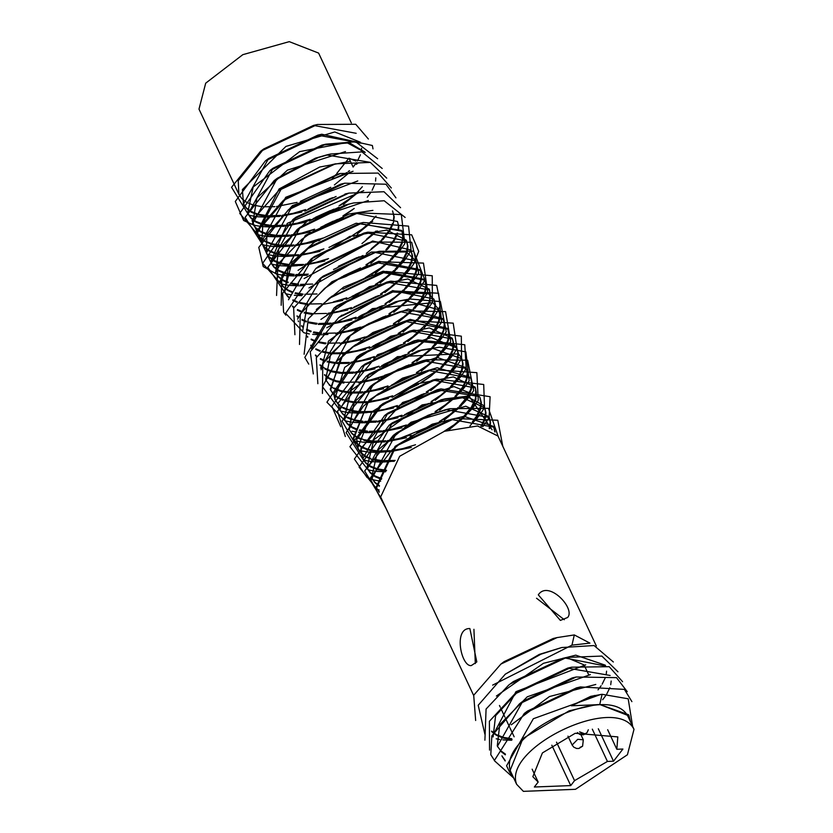 <?xml version="1.0" encoding="UTF-8"?>
<svg xmlns="http://www.w3.org/2000/svg" width="833" height="833" viewBox="0 0 833 833"><rect width="100%" height="100%" fill="white"/><g stroke="black" fill="none" stroke-linecap="round" stroke-linejoin="round"><path stroke-width="1.25" d="M598.032 689.859L601.124 685.757M602.155 684.174L605.299 677.76M606.153 674.782L606.58 671.148M605.341 665.192L575.749 655.155L543.47 663.307L496.385 696.034M491.574 731.082L496.104 734.425M496.739 734.768L503.101 737.236M503.944 737.455L511.733 738.736M512.056 739.652L503.621 738.163M502.799 737.934L496.614 735.372M495.999 735.018L491.626 731.613M484.9 740.183L486.076 709.029L508.682 685.111L513.295 681.613L562.744 658.341L566.659 657.424L601.853 656.071L617.951 671.804M564.618 657.924L605.758 666.088M602.655 699.741L605.695 695.69M606.705 694.128L609.871 687.683M610.735 684.716L611.172 681.03M493.094 736.976L495.593 715.724L517.845 691.661L567.7 668.108L610.141 675.469M585.714 664.817L515.96 691.671L492.626 735.966L493.084 736.945M590.347 674.626L527.237 696.825L499.769 724.637L497.27 745.879M497.509 746.368L500.456 750.418M500.893 750.856L505.454 754.146M505.329 754.844L500.945 751.47M497.728 746.868L497.468 746.253L522.76 701.344L572.271 677.916L576.197 677L616.503 677.635L627.249 691.671M595.803 684.455L549.457 696.544L511.285 724.783M502.174 756.322L505.121 760.373M505.194 760.977L502.414 756.864M513.701 778.043L494.302 760.612L524.269 713.485L527.487 711.07L576.519 687.86L580.455 686.944L624.406 689.391L631.903 701.625M513.118 776.793L509.484 771.962L522.968 738.475L569.137 710.82L595.73 704.76L571.282 705.79L590.712 696.346L602.113 694.295L628.197 698.793L632.622 726.355M600.916 694.389L533.328 718.733L506.589 765.766M629.102 715.922L628.53 714.693L599.76 704.489L629.102 715.922L630.498 721.805M557.079 637.589L553.164 638.505L504.121 661.641L500.914 664.068L557.079 637.589L574.312 634.933L589.931 643.128L571.959 645.138L492.657 685.122M561.734 647.533L539.295 654.405L505.287 674.178L540.94 654.186L561.734 647.533L594.064 645.544L613.359 661.985M524.269 713.485L580.455 686.944M494.219 760.06L490.793 754.698L491.845 735.831L519.553 703.77L576.197 677M489.554 750.096L489.387 721.295L514.627 694.087L571.625 667.191L609.215 666.692L622.574 681.706M510.088 684.028L566.659 657.424M511.649 740.256L502.882 739.891M499.665 739.465L496.197 738.788M484.889 734.237L478.204 705.27L505.287 674.178M475.653 720.493L473.706 695.243L500.914 664.068M571.282 705.79L594.439 695.482M595.73 704.749L599.76 704.489L602.113 694.295M516.627 784.301L510.608 771.431C496.416 735.175 609.829 680.269 627.988 716.453L634.007 729.312L627.426 754.76L575.478 789.309L523.374 791.35L516.627 784.301C502.445 748.034 615.858 693.129 634.007 729.312M596.355 646.012L497.999 436.055L477.559 425.975L444.353 431.317L399.673 456.276L380.66 496.947L473.633 695.42M476.809 661.933L471.301 665.577C461.326 667.171 452.985 627.988 469.864 628.551L476.809 661.933M560.37 620.398L538.285 594.845C548.447 579.529 575.863 608.725 567.617 617.492L560.37 620.398M475.32 663.589L473.925 629.3M536.525 598.229L564.316 619.721M570.73 785.592L534.349 787.008L538.17 782.062L532.839 776.7L542.408 752.928L575.207 733.279L617.805 736.903L616.837 749.284L622.907 749.044L613.515 761.206L607.434 761.445L574.551 780.636L570.73 785.592L551.821 745.202M584.006 664.859L566.555 657.529M556.517 742.13L574.551 780.636M607.434 761.445L592.315 729.156M607.673 729.729L616.837 749.284M538.17 782.062L532.141 769.171M598.313 728.75L613.515 761.206M494.698 431.692L493.646 426.767M379.265 492.178L376.485 488.044L395.508 447.373L401.246 442.739L450.84 419.395L493.834 427.152L493.469 426.371L463.971 416.302L432.202 424.205L395.092 446.373L376.12 487.243L376.495 488.044M376.308 487.638L379.213 491.73M493.834 427.152L495.041 432.015M379.463 485.681L374.985 482.338M374.652 481.995L371.757 477.934M371.945 478.34L371.57 477.538L377.87 450.112L411.054 422.248L465.793 406.223L488.888 416.604L489.294 417.468L445.874 409.617L428.027 415.303L396.57 432.91L371.945 478.34L374.715 482.474M489.086 417.041L490.148 421.987M490.148 422.466L489.179 428.37M381.722 478.6L375.412 476.122M374.902 475.83L370.425 472.53M370.102 472.207L367.186 468.167M367.395 468.635L366.957 467.698L373.861 439.709L422.039 404.942L467.542 396.852L483.577 405.452L484.723 407.701L461.617 397.32L441.24 399.757L392.301 422.862L367.395 468.635L370.164 472.759M367.947 469.697L349.912 446.696L379.838 405.994L436.721 379.119L483.713 384.502L484.514 407.254L485.524 412.158M485.524 412.71L484.546 418.624M484.358 419.207L480.912 426.288M386.564 470.322L377.901 468.937M377.151 468.74L370.852 466.282M370.393 466.032L365.874 462.731M365.5 462.367L362.574 458.306M362.792 458.796L360.897 448.383L402.693 402.433L454.006 386.595L479.641 396.862L480.089 397.82L479.412 396.55L437.044 389.813L387.876 413.085L362.792 458.796L365.572 462.919M479.86 397.341L480.901 402.297M480.912 402.88L479.923 408.764M479.704 409.451L476.216 416.521M475.737 417.26L472.426 421.727M395.186 460.42L382.941 460.68M381.868 460.597L373.278 459.181M370.695 458.4L366.333 456.526M365.822 456.245L361.283 452.923M360.887 452.517L357.951 448.446M357.721 447.967L371.882 411.804L417.468 383.742L453.36 376.922L475.06 387.074L475.466 387.949L432.796 380.035L383.055 403.557L356.722 439.48L358.169 448.945L360.949 453.058M475.258 387.512L476.299 392.437M476.299 393.02L475.299 398.903M475.07 399.59L471.593 406.639M471.041 407.493L463.804 416.313M462.773 417.354L453.339 425.455L445.239 431.025M403.89 448.435L392.031 450.528M390.385 450.705L378.213 450.965M377.307 450.903L368.738 449.497M368.061 449.31L361.751 446.821M361.168 446.498L356.67 443.156M356.264 442.75L353.369 438.658M353.546 439.064L353.171 438.252L369.019 400.236L402.506 378.161L437.138 367.749L470.52 377.38L470.884 378.161L427.985 370.393L378.244 393.832L367.717 402.901L353.546 439.064L356.326 443.198M470.697 377.776L471.749 382.701M471.759 383.211L470.77 389.084M470.551 389.761L467.063 396.789M466.522 397.633L459.243 406.442M458.14 407.545L448.904 415.438L440.615 421.154M436.211 423.81L399.413 438.522L387.397 440.657M385.95 440.813L373.746 441.146M372.851 441.084L364.208 439.72M363.417 439.512L357.107 437.033M356.524 436.711L352.047 433.368M351.703 433.014L348.819 428.953M348.996 429.349L354.348 401.923L384.711 375.256L437.179 357.419L465.959 367.634L466.345 368.478L422.935 360.668L398.341 369.258L373.611 383.982L348.996 429.349L351.765 433.483M466.147 368.061L467.198 373.017M467.209 373.486L466.241 379.379M466.053 379.963L462.607 387.001M462.096 387.782L454.901 396.55M453.787 397.653L444.676 405.452L436.409 411.158M432.129 413.73L409.961 424.08M405.234 425.715L394.665 428.672L382.961 430.765M381.639 430.911L369.321 431.286M367.603 431.171L359.585 429.849M357.034 429.099L352.484 427.152M351.953 426.86L347.476 423.56M347.153 423.237L344.248 419.197M344.456 419.655L344.029 418.739L351.255 390.271L397.414 356.659L458.556 353.879L461.336 357.774L461.784 358.731L433.004 348.506L418.333 350.797L369.311 373.913L344.456 419.655L347.226 423.789M461.544 358.252L462.586 363.198M462.596 363.74L461.617 369.654M461.43 370.227L457.994 377.297M457.556 377.984L450.393 386.793M449.435 387.751L440.032 395.852L432.348 401.173M428.568 403.484L404.64 414.636M400.808 415.938L390.49 418.812L378.599 420.915M377.12 421.082L364.75 421.425M363.063 421.311L354.973 419.978M354.202 419.77L347.902 417.312M344.446 415.084L342.936 413.772M339.854 409.836L337.927 403.349L377.651 354.639L431.265 337.604L456.713 347.902L454.391 344.977L414.011 340.864L364.937 364.094L339.864 409.846L342.634 413.959M456.921 348.381L457.973 353.338M457.973 353.921L456.994 359.814M456.765 360.481L455.099 364.375L449.497 372.767L445.593 377.13M444.707 378.026L435.045 386.345L427.506 391.572M424.236 393.593L399.965 404.994M396.196 406.275L385.971 409.128L373.923 411.242M372.268 411.419L360.033 411.689M358.94 411.617L350.339 410.19M349.683 410.013L343.383 407.545M339.937 405.327L338.354 403.953M337.948 403.547L335.012 399.486M335.23 399.975L334.783 399.007L344.664 367.405L390.719 336.24L429.287 327.91L452.111 338.094L452.538 338.989L409.836 331.045L360.168 354.546L333.752 394.446L335.241 399.986L338.011 404.099M452.309 338.542L453.35 343.467M453.36 344.05L452.361 349.943M452.132 350.631L448.654 357.68M448.112 358.523L440.876 367.363M439.876 368.373L430.494 376.422L422.31 382.066M418.635 384.294L396.029 394.946M391.427 396.539L381.025 399.455L369.092 401.558M367.457 401.735L355.285 401.985M354.348 401.923L345.789 400.506M345.133 400.329L338.823 397.841M338.229 397.518L333.731 394.176M333.335 393.77L330.42 389.677M330.607 390.094L330.222 389.261L343.123 354.171L372.934 332.482L410.19 319.383L447.571 328.389L447.935 329.181L405.119 321.403L355.285 344.893L340.489 358.502L330.607 390.094L333.387 394.228M447.748 328.785L448.8 333.721M448.81 334.241L447.821 340.103M447.592 340.801L444.104 347.83M443.562 348.663L436.284 357.482M435.17 358.596L425.892 366.53L417.666 372.205M413.314 374.829L391.666 384.981M386.824 386.658L376.37 389.584L364.458 391.697M362.969 391.864L350.776 392.187M349.891 392.124L341.259 390.76M340.478 390.552L334.168 388.063M330.743 385.846L329.118 384.398M328.754 384.034L325.87 379.963M325.682 379.577L330.743 353.89L358.294 328.452L408.18 309.095L443.021 318.675L443.395 319.487L400.038 311.698L368.759 323.579L350.672 335.033L326.047 380.369L325.682 379.577M443.198 319.081L444.26 324.027M444.27 324.506L443.302 330.389M443.104 330.982L439.647 338.021M439.126 338.823L431.921 347.59M430.807 348.694L421.696 356.482L413.345 362.24M409.065 364.823L387.106 375.089M382.264 376.766L371.674 379.733L359.971 381.816M358.648 381.972L346.361 382.326M345.341 382.264L336.667 380.889M335.866 380.671L329.545 378.203M329.004 377.901L324.537 374.59M321.101 369.79L328.462 341.082L372.33 308.616L432.816 302.712L438.397 308.814M308.741 364.125L304.826 357.399L334.075 307.95L390.781 281.148L436.69 285.417L440.553 304.753L438.637 309.314L439.657 314.239M439.668 314.77L438.689 320.674M438.512 321.246L435.065 328.317M434.618 329.004L427.464 337.802M426.475 338.792L417.135 346.83L409.367 352.203M405.452 354.587L381.795 365.604M377.849 366.947L367.488 369.842L355.639 371.945M354.202 372.101L341.822 372.455M340.718 372.393L332.044 371.018M331.253 370.81L324.953 368.353M324.485 368.092L319.987 364.802M326.828 327.775L392.718 290.592L433.774 298.943L434.222 299.901M433.993 299.432L435.034 304.368M435.045 304.961L434.055 310.855M433.837 311.5L430.359 318.581M429.901 319.289L426.558 323.818L412.168 337.344L404.661 342.55M401.36 344.581L376.974 356.024M373.278 357.284L363.063 360.127L351.016 362.251M349.371 362.428L337.115 362.699M335.418 362.574L327.4 361.21M324.828 360.439L320.434 358.565M316.988 356.347L315.415 354.983M320.882 319.424L369.404 286.625L407.774 278.951L429.172 289.113L429.609 290.04L386.856 282.064L337.292 305.524L311.448 348.756M429.38 289.572L430.411 294.497M430.422 295.09L429.422 300.984M429.193 301.681L425.725 308.731M425.184 309.564L417.958 318.393M416.979 319.383L408.67 326.609L399.424 333.075M395.873 335.23L372.955 346.039M368.519 347.569L358.159 350.474L346.174 352.578M344.55 352.755L332.357 353.005M330.649 352.869L322.84 351.516M320.247 350.735L315.884 348.85M312.448 346.643L310.792 345.195M316.28 309.532L343.56 287.146L383.18 271.214L424.622 279.399L424.997 280.2L382.243 272.401L330.826 297.121M424.799 279.805L425.85 284.73M425.861 285.271L424.872 291.134M424.632 291.831L421.144 298.87M420.603 299.713L413.345 308.512M412.22 309.637L402.891 317.612L394.727 323.246M390.469 325.828L365.989 336.99L353.338 340.645L341.52 342.748M339.989 342.915L327.806 343.227M326.067 343.092L318.321 341.79M315.728 341.02L311.24 339.093M307.825 336.876L306.18 335.428M302.733 330.586L307.085 305.982L331.846 281.814L378.89 261.27L420.071 269.694L420.446 270.496L377.172 262.728L339.385 278.243L326.224 287.239M420.259 270.1L421.311 275.046M421.321 275.515L420.353 281.398M420.144 282.012L416.687 289.041M416.156 289.863L408.93 298.631M407.826 299.734L398.705 307.533L390.292 313.323M385.991 315.915L364.198 326.109M359.294 327.806L348.694 330.784L336.99 332.867M335.657 333.023L323.402 333.367M321.673 333.242L313.729 331.93M311.178 331.18L306.617 329.243M303.191 327.036L301.588 325.62M308.96 287.958L371.362 252.055L406.4 251.983L415.906 260.791L374.715 252.368L323.308 276.056L320.101 278.482L293.643 308.148L294.913 334.731M415.677 260.333L416.729 265.279M416.729 265.789L415.761 271.693M415.584 272.256L412.137 279.326M411.689 280.034L404.526 288.812M403.505 289.832L394.228 297.808L386.366 303.243M382.316 305.711L358.971 316.571M354.889 317.967L344.487 320.872L332.669 322.975M331.263 323.131L318.893 323.496M317.206 323.381L309.116 322.059M306.544 321.309L302.015 319.383M298.558 317.165L297.037 315.832M304.128 278.545L372.643 241.029L410.836 249.973M411.054 250.473L412.106 255.408M412.106 256.002L411.117 261.895M410.908 262.53L407.431 269.611M406.993 270.298L399.798 279.149M398.913 280.034L389.303 288.333L381.806 293.528M378.453 295.6L354.015 307.044M350.349 308.283L340.124 311.136L328.108 313.25M326.474 313.427L314.197 313.718M312.5 313.593L304.472 312.229M301.9 311.459L297.485 309.584M294.028 307.356L292.477 306.013M298.047 270.35L349.631 236.457L386.814 230.085L406.223 240.133L406.671 241.081M406.442 240.612L407.472 245.537M407.483 246.12L406.494 252.024M406.265 252.722L402.787 259.771M402.266 260.583L395.029 269.423M394.082 270.381L384.575 278.524L376.568 284.063M373.142 286.167L352.078 296.309M345.612 298.599L335.293 301.484M321.642 303.764L309.439 304.024M307.731 303.889L299.89 302.525M297.298 301.744L292.945 299.87M289.509 297.652L287.864 296.215M287.458 295.819L284.542 291.727M284.74 292.175L284.324 291.29L292.039 262.176L314.468 242.091L356.139 223.223L401.673 230.408L402.058 231.22L359.346 223.4L309.47 246.953L287.958 269.746L284.74 292.175L287.52 296.309M402.912 236.301L401.912 242.164M401.683 242.861L398.184 249.91M397.643 250.754L390.396 259.563M389.282 260.667L379.9 268.695L371.789 274.296M367.655 276.806L348.35 286.083M317.009 293.966L304.847 294.268M303.097 294.132L295.371 292.82M292.779 292.039L288.312 290.123M287.739 289.811L283.251 286.458M282.866 286.073L279.971 281.991M303.358 238.228L280.148 282.377L279.784 281.606L305.44 235.322L349.36 213.925L372.913 210.385M398.372 226.534L398.028 229.991M397.195 233.042L393.728 240.06M393.186 240.904L385.95 249.681M375.704 258.584L367.259 264.405M360.658 268.288L341.218 277.17M312.667 284.063L300.442 284.397M298.714 284.272L290.8 282.97M288.239 282.22L283.689 280.294M283.116 279.982L278.649 276.66M278.316 276.327L275.421 272.276M405.15 217.455L384.169 200.743L353.629 202.95L345.185 205.022L300.317 227.138L275.619 272.693L278.774 248.651L307.419 221.005L368.373 200.514M392.739 211.363L393.79 216.32M393.801 216.809L393.457 220.256M392.645 223.275L389.209 230.335M388.74 231.053L381.576 239.831M380.535 240.883L371.299 248.796M359.179 256.824L338.437 266.695M308.325 274.161L295.954 274.536M294.257 274.421L286.177 273.109M285.365 272.891L279.065 270.423M278.576 270.163L274.088 266.852M273.755 266.518L270.829 262.468M270.59 261.978L287.302 223.359L363.761 190.653M376.006 231.053L366.426 239.31M327.421 259.292L317.186 262.145L305.19 264.259M303.587 264.436L291.269 264.738M289.582 264.602L281.533 263.259M280.836 263.061L274.536 260.604M274.057 260.344L269.538 257.043M269.142 256.658L266.206 252.597M395.946 197.848L385.95 184.218L344.779 183.198L340.853 184.114L291.488 207.49L266.425 253.065L266.893 234.177L292.435 205.616L357.763 180.948M376.079 216.039L372.101 220.453M371.164 221.391L361.574 229.627M350.391 237.103L328.962 247.411M322.704 249.619L312.417 252.493L300.38 254.606M298.745 254.783L286.521 255.033M285.511 254.96L276.941 253.534M276.306 253.367L269.996 250.879M269.455 250.577L264.925 247.245M264.53 246.839L261.604 242.757M338.323 173.982L286.583 197.962L262.728 225.264L261.801 243.215L261.375 242.309L285.74 197.275L353.067 171.265M322.923 238.071L307.439 242.747L295.653 244.829M294.049 245.006L281.887 245.298M281.002 245.235L272.422 243.84M271.704 243.642L265.383 241.154M264.811 240.841L260.312 237.488M259.927 237.093L257.033 233.011M333.346 164.34L281.575 188.373L257.199 233.396L256.835 232.615L279.097 188.976L319.695 167.037L349.766 161.425M352.703 209.656L344.268 215.466M337.604 219.381L320.736 227.274M313.385 229.918L302.837 232.876L291.061 234.958M289.686 235.114L277.472 235.437M276.535 235.375L267.862 234.021M267.06 233.802L260.75 231.335M260.167 231.012L255.7 227.69M255.367 227.357L252.482 223.296M369.737 162.268L326.63 154.938L315.52 158.135L277.327 178.22L252.67 223.713L256.928 197.89L287.468 170.13L345.476 151.564M362.345 186.727L358.159 191.33M357.544 191.934L348.371 199.795L340.291 205.376M333.95 209.135L313.364 218.506M308.949 220.016L298.453 222.952L286.708 225.045M285.365 225.202L273.005 225.576M271.902 225.514L263.228 224.15M262.426 223.931L256.127 221.463M255.627 221.193L251.149 217.882M250.816 217.548L247.901 213.508M365.166 152.522L347.548 143.005L321.975 145.077L273.068 168.183L248.109 213.987L247.661 213.029L253.149 187.029L299.682 151.627L348.413 142.214L365 152.116M332.482 197.692L308.168 209.052M304.482 210.301L294.226 213.154L282.262 215.268M280.69 215.435L268.361 215.757M267.258 215.674L258.605 214.289M257.876 214.091L251.576 211.634M251.108 211.374L246.599 208.083M246.214 207.698L243.278 203.637M360.824 143.214L317.842 135.154L268.58 158.478L243.486 204.116L242.403 189.56L285.906 146.431L334.804 131.958L360.356 142.204M361.616 148.212L361.23 151.783M360.397 154.792L357.44 161.029M356.43 162.622L353.14 167.069L350.922 162.331M368.384 139.028L355.743 124.273L317.435 124.492L260.479 151.387L231.553 187.3L248.661 215.049M248.828 215.101L250.712 215.591M251.087 215.674L256.845 216.674M257.543 216.757L266.227 217.163M267.351 217.153L274.057 216.757M292.331 213.581L305.617 209.583M310.043 207.958L330.472 198.41M373.007 148.888L372.361 145.504L321.767 134.238L265.363 160.904L235.302 201.471L243.653 220.506L253.294 224.92M253.451 224.962L255.252 225.431M255.637 225.524L261.395 226.503M262.176 226.597L270.892 226.972M272.027 226.951L277.462 226.638M296.569 223.379L310.105 219.298M315.509 217.288L330.243 210.645M339.031 205.782L349.891 198.618M377.63 158.739L355.681 141.787L325.901 144.161L269.861 170.609L239.727 213.404L257.949 234.791M258.105 234.833L266.029 236.374M266.81 236.457L275.515 236.843M276.494 236.822L282.043 236.52M300.942 233.302L314.572 229.179M324.88 225.118L333.294 221.172M342.946 215.893L354.223 208.479M382.201 168.464L361.928 151.887L330.566 154.022L318.248 157.541L274.109 180.636L245.1 217.361L262.551 244.631M262.749 244.683L264.425 245.121M264.884 245.235L270.652 246.235M271.36 246.318L279.992 246.714M280.888 246.703L288.187 246.256M305.555 243.174L319.216 239.029M386.731 178.158L370.352 162.414L335.387 163.851L278.868 190.413L252.045 220.558L267.07 254.315M267.268 254.377L269.049 254.846M269.496 254.95L275.265 255.96M275.89 256.043L284.48 256.47M285.511 256.46L294.153 255.898M310.532 252.92L323.881 248.89M332.013 245.756L348.319 237.863M352.494 235.458L363.105 228.45M391.312 187.977L378.161 173.077L340.364 173.493L283.366 200.389L256.283 231.293L271.6 264.019M271.777 264.071L273.651 264.561M274.036 264.655L279.794 265.654M280.471 265.737L289.145 266.154M290.269 266.133L297.402 265.706M315.291 262.562L328.556 258.584M344.779 183.198L288.28 209.916L258.782 247.38L263.218 266.581L276.223 273.87M276.379 273.922L278.201 274.39M278.586 274.484L284.334 275.463M285.115 275.556L293.83 275.931M294.965 275.91L300.369 275.608M338.25 266.352L356.92 257.657M400.569 207.709L384.013 191.736L348.892 193.11L292.841 219.568L262.655 263.353L280.867 283.741M281.023 283.793L282.751 284.24M283.189 284.345L288.957 285.334M289.738 285.417L298.453 285.802M299.453 285.781L305.024 285.48M343.519 275.869L360.46 267.934M365.947 264.832L377.234 257.418M353.629 202.95L348.912 204.147L297.1 229.564L267.82 267.32L285.5 293.601M285.688 293.653L287.354 294.101M287.812 294.205L291.029 294.84M294.309 295.288L301.785 295.684M348.184 285.719L361.241 279.826M365.239 277.722L381.431 267.518M394.696 256.262L399.517 251.004M400.163 250.223L404.515 244.152M404.838 243.621L401.319 214.55L358.232 212.832L308.2 234.833L301.681 239.477L277.837 264.269L276.566 295.486M333.408 301.91L346.788 297.87M355.274 294.59L371.008 286.958M375.308 284.48L386.106 277.347M399.226 266.237L404.172 260.833M404.786 260.094L411.075 250.514M411.086 250.494L408.566 226.139L363.271 222.484L306.252 249.379L281.856 275.14L281.179 305.294M338.24 311.552L351.495 307.575M358.773 304.816L376.485 296.309M380.587 293.924L390.833 287.156M403.505 276.452L408.909 270.558M409.43 269.913L413.772 263.822M414.053 263.353L418.707 251.379L411.658 234.812L367.79 232.168L311.178 258.928L282.637 293.195L283.595 312.198L285.802 315.166M342.592 321.299L356.035 317.258M361.001 315.415L380.119 306.513M385.117 303.649L395.758 296.631M407.222 287.093L413.595 280.294M414.126 279.638L418.447 273.578M418.707 273.151L411.679 242.226L371.893 242.049L315.811 268.538L285.625 313.323L303.795 332.7M303.951 332.742L305.69 333.2M306.127 333.294L309.428 333.95M312.667 334.377L321.392 334.772M322.413 334.751L327.952 334.439M346.799 331.211L360.481 327.077M366.499 324.808L383.544 316.832M388.98 313.749L400.236 306.357M412.054 296.496L418.02 290.123M418.655 289.353L422.987 283.324M423.268 282.856L424.872 279.982M424.882 279.961L413.637 251.139L379.411 251.285L376.61 251.91L320.101 278.482M351.443 341.072L365.114 336.949M371.07 334.71L388.032 326.755M393.447 323.673L404.421 316.436M417.552 305.315L422.466 299.963M423.112 299.182L427.464 293.122M427.787 292.591L423.466 263.082L381.087 261.812L338.198 279.347L324.547 288.489L300.286 314.031L299.495 344.466M356.274 350.891L369.706 346.84M375.058 344.831L393.676 336.053M398.132 333.492L409.18 326.213M422.123 315.238L427.09 309.803M427.714 309.043L432.046 302.973M432.369 302.441L432.254 275.775L386.158 271.485L329.15 298.36L308.241 318.893L304.107 354.254M361.168 360.554L374.423 356.566M378.838 354.941L399.403 345.299M403.443 342.946L413.699 336.168M426.611 325.234L431.817 319.539M432.348 318.893L436.69 312.791M436.992 312.313L438.627 309.335M365.604 370.258L378.994 366.239M383.774 364.469L403.318 355.368M408.139 352.598L418.666 345.653M430.245 336.001L436.534 329.264M437.065 328.619L441.386 322.558M441.646 322.132L438.606 293.237L394.915 290.998L338.781 317.519L310.261 351.755L313.312 373.944M369.779 380.16L383.44 376.027M389.407 373.788L406.639 365.729M412.043 362.667L423.226 355.306M434.878 345.612L441.001 339.083M441.615 338.333L445.947 332.305M446.228 331.846L440.428 301.577L409.649 298.974L399.392 300.9L343.102 327.411L316.311 357.732L317.862 383.711M374.475 390.011L388.011 385.929M393.988 383.669L410.856 375.766M416.385 372.622L427.423 365.354M440.365 354.41L445.426 348.912M446.061 348.142L450.414 342.092M450.736 341.561L445.572 311.636L403.963 310.782L368.519 324.183L347.455 337.459L322.798 363.729L322.433 393.436M379.14 399.882L392.624 395.8M398.195 393.707L416.365 385.148M420.998 382.493L432.035 375.235M445.051 364.198L450.007 358.773M450.643 358.003L454.974 351.922M455.297 351.401L456.942 348.423L453.214 323.152L409.034 320.486L352.067 347.33L335.387 362.605L322.506 386.731L340.437 410.971M340.624 411.013L342.467 411.512M342.884 411.606L348.642 412.616M349.277 412.689L357.898 413.116M359.013 413.106L367.228 412.585M384.086 409.544L397.351 405.556M401.839 403.901L422.258 394.311M426.288 391.979L436.575 385.169M449.695 374.038L454.724 368.519M455.266 367.863L459.618 361.761M459.92 361.272L461.565 358.305L461.326 336.178L413.762 330.128L356.961 356.972L326.932 402.214L345.018 420.738M345.174 420.79L347.049 421.269M347.423 421.363L353.171 422.352M353.91 422.435L362.626 422.831M363.75 422.81L369.633 422.477M388.594 419.238L401.943 415.23M406.566 413.522L426.486 404.234M431.13 401.568L441.563 394.675M453.308 384.867L459.472 378.244M459.993 377.609L464.314 371.539M464.575 371.112L466.188 368.176M466.199 368.155L464.762 344.747L417.947 339.947L361.73 366.51L331.794 406.16L340.749 426.694M351.995 431.223L355.285 431.869M358.523 432.306L367.249 432.681M368.342 432.66L373.798 432.348M392.77 429.099L406.41 424.986M412.22 422.81L429.713 414.636M435.118 411.575L446.207 404.276M457.713 394.707L463.971 388.043M464.575 387.314L468.896 381.275M469.166 380.827L465.897 351.901L439.532 347.215L422.248 349.881L366.104 376.339L337.5 411.221L345.32 436.534M356.618 441.094L362.376 442.084M363.157 442.177L371.841 442.552M372.767 442.531L378.609 442.198M397.518 438.949L410.929 434.888M416.927 432.629L433.722 424.757M439.314 421.581L450.424 414.261M463.148 403.536L468.385 397.872M469.031 397.102L473.373 391.062M473.685 390.542L467.625 360.21L426.86 359.741L399.069 369.404L370.393 386.408L342.009 420.998L358.888 450.278M359.085 450.341L360.783 450.788M361.241 450.903L367.02 451.913M367.686 451.986L376.287 452.402M377.214 452.392L385.2 451.882M402.006 448.852L415.542 444.76M443.927 431.463L454.87 424.268M468.011 413.126L472.936 407.743M473.581 406.952L477.913 400.881M478.236 400.361L476.872 372.663L431.9 369.488L375.027 396.258L363.25 406.369L346.08 432.608L363.396 459.951M363.573 460.003L365.406 460.493M365.833 460.597L371.591 461.607M372.216 461.68L380.827 462.107M381.92 462.096L390.365 461.555M472.728 422.893L477.642 417.51M478.194 416.823L482.557 410.742M482.869 410.232L484.504 407.264M368.113 469.75L369.998 470.239M370.373 470.333L376.12 471.322M376.839 471.405L385.544 471.811M482.911 426.6L487.243 420.519M487.503 420.082L489.127 417.135L490.106 396.727L440.969 388.896L384.669 415.511L354.4 459.056L367.103 477.548L372.59 479.589M372.747 479.631L374.527 480.089M374.933 480.183L380.681 481.172M492.116 429.818L468.979 396.029L445.166 398.83L389.094 425.278L359.054 467.084L377.245 489.46M377.401 489.502L379.098 489.95M498.259 436.607L488.43 408.326L449.799 408.701L429.755 415.053L393.353 435.336L364.656 470.957L381.733 499.238M502.82 446.342L497.78 420.259L454.756 418.478L398.028 445.166L391.76 450.216L370.019 478.392L386.273 508.921M356.18 133.301L313.51 125.408L263.707 148.951L238.238 180.657L238.873 194.266L241.653 198.389M242.039 198.795L246.422 202.169M246.943 202.471L253.086 205.001M253.711 205.189L262.072 206.688M263.093 206.771L274.952 206.678M276.525 206.532L297.069 202.388M300.307 201.388L330.753 187.3M334.387 184.947L349.829 172.254M243.486 204.116L246.276 208.25M246.651 208.646L251.004 212.019M251.451 212.29L257.564 214.831M258.261 215.029L266.664 216.518M267.737 216.601L279.669 216.445M281.19 216.299L301.775 212.051M304.784 211.113L336.126 196.473M248.109 213.987L250.889 218.111M251.202 218.454L255.512 221.828M256.002 222.109L262.114 224.671M262.884 224.9L271.287 226.389M272.36 226.472L284.23 226.326M285.511 226.201L305.805 222.078M309.21 221.016L338.937 207.282M343.342 204.449L358.794 191.829M252.67 223.713L255.429 227.846M255.752 228.19L260.073 231.605M260.635 231.928L266.747 234.51M267.528 234.739L275.921 236.249M276.827 236.333L288.572 236.228M289.874 236.103L310.126 232.032M313.854 230.866L329.649 224.629L343.55 217.153M367.28 197.254L371.07 192.048M372.112 190.32L374.798 184.301M375.568 181.094L375.787 177.856M257.199 233.396L259.979 237.54M260.354 237.936L264.717 241.351M265.279 241.674L271.433 244.256M272.131 244.454L280.482 245.974M281.335 246.058L293.049 246.006M294.57 245.881L314.812 241.862M318.529 240.716L319.851 240.279M261.801 243.215L264.582 247.349M264.967 247.755L269.351 251.139M269.892 251.441L276.035 253.982M276.66 254.159L285.021 255.669M286 255.752L297.85 255.669M299.411 255.533L319.924 251.41M353.65 236.312L354.754 235.614M357.305 233.938L372.726 221.245M266.425 253.065L269.423 257.449L273.942 260.989M274.411 261.26L280.513 263.79M281.2 263.988L288.895 265.404M290.665 265.56L302.598 265.404M304.149 265.258L324.755 261.021M361.939 243.59L377.401 230.928M346.851 193.6L296.048 217.153L271.048 262.957L273.828 267.081M274.151 267.424L278.472 270.798M278.94 271.069L285.053 273.63M285.834 273.859L293.518 275.275M295.299 275.431L307.179 275.286M333.492 269.517L363.094 255.502M366.322 253.399L381.774 240.779M382.764 239.748L389.563 231.157M390 230.449L393.228 223.504M393.395 222.952L394.196 217.153M394.176 216.663L392.53 210.895M275.619 272.693L278.378 276.837M278.691 277.17L283.012 280.586M283.564 280.908L287.812 282.856M290.457 283.709L297.975 285.125M338.146 279.378L345.789 276.546L367.624 265.394M370.8 263.322L386.22 250.65M387.241 249.588L394.019 241.008M394.53 240.185L397.747 233.261M398.518 230.064L398.736 226.836M398.715 226.368L397.497 221.505L356.191 213.331M358.232 212.832L354.317 213.748L310.303 233.188L301.681 239.477M280.148 282.377L282.918 286.521M283.293 286.906L287.645 290.332M288.208 290.655L292.414 292.591M295.08 293.445L302.473 294.872M342.759 289.259L372.403 275.161M375.412 273.182L390.854 260.521M391.885 259.459L398.622 250.868M399.122 250.046L402.318 243.111M403.078 239.925L402.058 231.23M287.906 296.715L289.322 298.027M292.831 300.411L296.944 302.285M299.609 303.139L307.148 304.566M322.298 304.524L342.759 300.442M346.184 299.38L377.63 284.626M380.202 282.939L395.623 270.246M396.508 269.319L403.266 260.708M403.745 259.917L406.941 252.993M407.15 252.295L407.931 246.506M407.899 245.933L406.671 241.07L365.739 232.667M367.79 232.168L363.865 233.084L314.395 256.502L311.178 258.928M312.854 257.689L288.499 299.776M292.529 306.586L293.82 307.783M297.36 310.22L301.484 312.094M304.139 312.948L311.834 314.364M327.098 314.228L347.705 310.001M350.724 309.064L382.191 294.341M384.888 292.581L400.35 279.909M401.183 279.045L407.972 270.423M408.389 269.746L411.596 262.791M411.773 262.176L412.554 256.377M412.522 255.804L410.846 249.994M371.893 242.049L367.967 242.965L319.029 266.123L315.811 268.538M297.1 316.394L298.349 317.581M301.89 320.039L306.117 321.965M308.762 322.808L316.457 324.235M318.237 324.391L330.139 324.245M331.492 324.12L351.901 319.914M355.129 318.904L386.127 304.42M389.303 302.348L404.765 289.728M405.723 288.728L412.522 280.138M412.949 279.44L416.177 272.495M416.344 271.943L417.146 266.144M417.125 265.644L415.906 260.791M321.777 277.233L297.62 319.143M301.64 326.151L302.993 327.431M306.492 329.878L310.74 331.826M313.385 332.679L320.944 334.095M335.814 334.012L356.045 329.93M359.762 328.775L390.552 314.343M393.728 312.271L409.17 299.609M410.2 298.547L416.969 289.967M417.479 289.155L420.696 282.231M420.884 281.627L421.685 275.827M421.665 275.359L420.446 270.496M306.221 335.886L307.648 337.219M311.136 339.635L315.363 341.572M318.019 342.436L325.411 343.852M340.374 343.852L360.637 339.812M364.344 338.667L395.248 324.162M398.351 322.142L413.782 309.491M414.813 308.408L421.55 299.828M422.06 299.005L425.257 292.081M425.455 291.383L426.246 285.594M426.215 285.063L424.997 280.2M310.834 345.674L312.271 346.997M315.769 349.391L319.893 351.266M322.569 352.13L330.92 353.64M331.846 353.723L343.633 353.661M345.195 353.525L365.593 349.464M369.113 348.381L400.496 333.648M403.11 331.93L418.52 319.237M419.426 318.289L426.184 309.678M426.683 308.866L429.88 301.952M430.088 301.265L429.599 290.04M315.468 355.545L316.769 356.763M320.309 359.19L324.422 361.053M327.088 361.907L334.772 363.323M336.553 363.48L348.433 363.355M350.027 363.198L370.643 358.992M373.684 358.044L405.202 343.3M407.837 341.572L423.289 328.9M424.112 328.035L430.9 319.403M431.317 318.716L434.524 311.771M434.711 311.136L435.482 305.336M435.461 304.763L434.232 299.911L428.651 293.81L390.989 291.914L340.447 316.28M320.039 365.364L321.299 366.541M324.828 368.998L330.94 371.549M331.701 371.768L340.103 373.267M341.166 373.361L353.088 373.194M354.483 373.059L374.944 368.842M379.4 367.426L409.17 353.338M412.283 351.318L427.745 338.677M428.683 337.719L435.482 329.108M435.898 328.431L439.126 321.486M439.293 320.934L440.084 315.124M440.063 314.614L438.845 309.761L404.015 300.192L395.467 301.817L346.309 324.985L320.559 368.113M324.589 375.131L328.9 378.536M329.42 378.838L335.543 381.42M336.313 381.649L343.914 383.065M358.794 382.961L378.994 378.89M382.659 377.755L413.491 363.303M416.667 361.23L432.119 348.579M433.15 347.507L439.939 338.927M440.428 338.125L443.645 331.201M443.833 330.618L444.635 324.808M444.614 324.349L443.395 319.487M329.16 384.867L333.502 388.282M334.064 388.615L340.197 391.198M340.957 391.427L349.319 392.947M350.183 393.02L361.886 392.957M363.292 392.822L383.555 388.782M387.262 387.637L418.135 373.153M421.321 371.081L436.711 358.45M437.731 357.378L444.489 348.777M444.989 347.955L448.185 341.041M448.393 340.353L449.185 334.564M449.154 334.043L447.946 329.181M333.773 394.644L338.146 398.039M338.708 398.361L342.852 400.246M345.518 401.11L353.858 402.631M354.764 402.703L366.53 402.651M368.103 402.516L388.417 398.486M392.031 397.372L441.417 368.228M442.344 367.259L449.112 358.648M449.622 357.826L452.819 350.912M453.027 350.224L453.798 344.425M453.766 343.852L452.538 339M338.396 404.505L342.779 407.878M343.269 408.16L347.371 410.013M350.037 410.867L358.409 412.356M359.481 412.45L371.362 412.325M372.945 412.179L393.551 407.993M396.643 407.035L428.183 392.26M430.765 390.573L446.217 377.89M447.04 377.026L453.818 368.394M454.256 367.686L457.452 360.751M457.65 360.095L458.421 354.296M458.389 353.723L457.161 348.871M342.988 414.334L347.33 417.697M347.777 417.958L351.984 419.884M354.619 420.738L363.032 422.227M364.094 422.321L376.037 422.154M377.464 422.008L397.976 417.781M401.069 416.812L432.233 402.245M435.263 400.277L450.726 387.637M451.632 386.699L458.431 378.088M458.848 377.422L462.065 370.477M462.242 369.914L463.033 364.104M463.002 363.584L461.784 358.731M347.528 424.112L351.838 427.506M352.359 427.808L356.597 429.755M359.242 430.609L367.655 432.098M368.675 432.181L380.525 432.025M381.785 431.911L401.975 427.839M405.567 426.725L436.44 412.252M439.626 410.169L455.068 397.539M456.109 396.466L462.898 387.886M463.377 387.106L466.605 380.181M466.772 379.609L467.584 373.798M467.563 373.34L466.345 368.478M352.099 433.847L356.43 437.263M356.993 437.596L361.241 439.543M363.896 440.407L372.268 441.927M373.142 442L384.846 441.927M386.21 441.802L406.473 437.741M410.18 436.596L441.074 422.123M444.291 420.03L459.629 407.41M460.659 406.348L467.417 397.737M467.927 396.914L471.134 390M471.332 389.323L472.124 383.534M472.103 383.024L470.884 378.161M356.711 443.614L361.074 447.009M361.647 447.342L367.801 449.903M368.467 450.101L376.818 451.621M377.693 451.694L389.438 451.653M391.01 451.507L411.263 447.498M448.904 429.901L464.314 417.218M465.272 416.219L472.051 407.618M472.561 406.785L475.758 399.861M475.955 399.184L475.476 387.959M361.335 453.464L365.708 456.838M366.218 457.119L372.351 459.649M372.986 459.837L381.358 461.336M382.399 461.42L394.28 461.315M469.968 426.007L476.736 417.385M477.184 416.656L480.381 409.721M480.579 409.045L481.349 403.255M481.318 402.683L480.089 397.82M365.926 463.304L370.279 466.667M370.727 466.928L376.828 469.489M377.557 469.697L385.96 471.186M481.786 426.413L485.014 419.468M485.181 418.895L485.972 413.085M485.941 412.554L484.723 407.701M370.477 473.092L374.788 476.486M375.287 476.768L381.399 479.339M489.721 428.599L490.533 422.789M490.512 422.321L489.294 417.468M375.037 482.828L379.369 486.243M347.08 172.525L331.669 179.626L335.803 174.638M348.204 171.567L349.527 170.661M336.813 173.399L345.414 162.539M346.216 161.54L348.965 158.166L350.495 161.435M351.349 122.972L318.612 53.083L289.27 41.65L242.799 54.676L205.699 83.175L198.993 109.113L238.873 194.266M355.806 161.061L348.965 158.166L355.806 161.061M356.378 164.34L358.159 162.841L356.378 164.34M574.312 634.933L571.959 645.138M579.591 731.853L584.547 733.727M567.971 736.153L572.125 745.035L577.706 739.319L583.308 739.798L580.976 734.831M580.039 747.357L582.6 746.181L583.308 739.798M497.249 745.847L497.749 746.899M501.914 755.802L502.414 756.853M509.484 771.962L506.579 765.756M517.845 691.661L514.627 694.087M567.7 668.108L571.625 667.191M522.76 701.344L519.553 703.77M584.474 665.754L588.65 674.668M499.467 705.468L500.144 706.915M500.685 708.071L504.808 716.859M505.35 718.025L509.525 726.938M509.973 727.896L514.148 736.809M317.435 124.492L313.51 125.408M260.479 151.387L263.707 148.951M321.767 134.238L317.842 135.154M265.363 160.904L268.58 158.478M325.901 144.161L321.975 145.077M269.861 170.609L273.068 168.183M330.566 154.022L326.63 154.938M274.109 180.636L277.327 178.22M335.387 163.851L331.461 164.767M278.868 190.413L282.075 187.998M340.364 173.493L336.438 174.399M283.366 200.389L286.583 197.962M288.28 209.916L291.488 207.49M348.892 193.11L344.956 194.027M292.841 219.568L296.048 217.153M297.1 229.564L300.317 227.138M363.271 222.484L359.346 223.4M306.252 249.379L309.47 246.953M376.61 251.91L372.695 252.826M381.087 261.812L377.172 262.728M324.547 288.489L327.765 286.052M386.158 271.485L382.243 272.401M329.15 298.36L332.367 295.934M390.781 281.148L386.856 282.064M334.075 307.95L337.292 305.524M394.915 290.998L390.989 291.914M338.781 317.519L341.988 315.103M399.392 300.9L395.467 301.817M343.102 327.411L346.309 324.985M403.963 310.782L400.038 311.698M347.455 337.459L350.672 335.033M409.034 320.486L405.119 321.403M352.067 347.33L355.285 344.893M413.762 330.128L409.836 331.045M356.961 356.972L360.168 354.546M417.947 339.947L414.011 340.864M361.73 366.51L364.937 364.094M422.248 349.881L418.333 350.797M366.104 376.339L369.311 373.913M426.86 359.741L422.935 360.668M370.393 386.408L373.611 383.982M431.9 369.488L427.985 370.393M375.027 396.258L378.244 393.832M436.721 379.119L432.796 380.035M379.838 405.994L383.055 403.557M440.969 388.896L437.044 389.813M384.669 415.511L387.876 413.085M445.166 398.83L441.24 399.757M389.094 425.278L392.301 422.862M449.799 408.701L445.874 409.617M393.353 435.336L396.57 432.91M454.756 418.478L450.84 419.395M398.028 445.166L401.246 442.739M270.6 261.989L271.048 262.957M298.162 320.83L298.568 321.694M438.397 308.804L438.845 309.761M357.721 447.977L358.169 448.925M588.327 729.76L587.057 732.634L583.444 734.831L579.903 734.498L577.342 732.551M572.125 745.035L573.77 747.159L576.644 748.492L578.956 748.461L582.6 746.181"/></g></svg>
